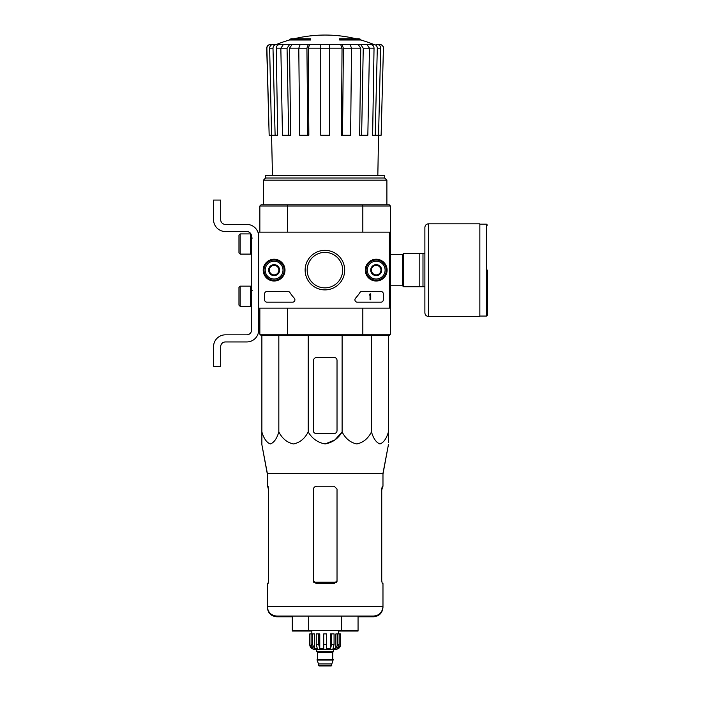 <?xml version="1.0" encoding="UTF-8"?>
<svg xmlns="http://www.w3.org/2000/svg" width="701" height="701" viewBox="0 0 701 701"><rect width="100%" height="100%" fill="white"/><g stroke="black" fill="none" stroke-linecap="round" stroke-linejoin="round"><path stroke-width="1.05" d="M389.265 232.136L389.265 308.116L258.669 308.116L258.669 232.136L390.448 232.136L390.448 308.116L389.265 308.116M263.208 270.122A10.892 10.892 0 0 1 279.55 260.693A10.892 10.892 0 0 1 279.55 279.559A10.892 10.892 0 0 1 263.208 270.122M365.309 270.122A10.892 10.892 0 0 1 381.651 260.693A10.892 10.892 0 0 1 381.651 279.559A10.892 10.892 0 0 1 365.309 270.122M305.137 270.122A19.786 19.786 0 0 1 334.806 252.991A19.786 19.786 0 0 1 334.806 287.252A19.786 19.786 0 0 1 305.137 270.122M380.95 291.493A2.375 2.375 0 0 1 383.324 293.868L383.324 299.809A2.375 2.375 0 0 1 380.95 302.184L357.3 302.184A2.375 2.375 0 0 1 355.547 298.197A41.552 41.552 0 0 0 359.876 292.589A2.375 2.375 0 0 1 361.874 291.493L380.95 291.493M287.953 291.493A2.375 2.375 0 0 1 289.951 292.589A41.552 41.552 0 0 0 294.28 298.197A2.375 2.375 0 0 1 292.527 302.184L266.976 302.184A2.375 2.375 0 0 1 264.601 299.809L264.601 293.868A2.375 2.375 0 0 1 266.976 291.493L287.953 291.493M263.418 270.122A10.681 10.681 0 0 1 279.445 260.868A10.681 10.681 0 0 1 279.445 279.375A10.681 10.681 0 0 1 263.418 270.122M365.519 270.122A10.681 10.681 0 0 1 381.546 260.868A10.681 10.681 0 0 1 381.546 279.375A10.681 10.681 0 0 1 365.519 270.122M307.169 270.122A17.753 17.753 0 0 1 333.79 254.752A17.753 17.753 0 0 1 333.79 285.491A17.753 17.753 0 0 1 307.169 270.122M370.032 293.868L370.741 293.868L370.741 299.809L370.032 299.809L370.032 295.033L369.322 295.06L370.032 293.868M371.451 267.379L376.2 264.636L380.95 267.379L380.95 272.864L376.2 275.607L371.451 272.864L371.451 267.379A5.485 5.485 0 0 1 380.95 267.379A5.485 5.485 0 0 1 376.2 275.607A5.485 5.485 0 0 1 371.451 267.379L371.451 272.864L376.2 275.607L380.95 272.864L380.95 267.379L378.575 266.012A4.749 4.749 0 0 1 378.575 274.24A4.749 4.749 0 0 1 371.451 270.122A4.749 4.749 0 0 1 373.826 266.012L371.451 267.379M376.2 279.024A8.903 8.903 0 0 1 368.489 265.67A8.903 8.903 0 0 1 383.911 265.67A8.903 8.903 0 0 1 376.2 279.024M376.2 280.216A10.094 10.094 0 0 1 367.464 265.074A10.094 10.094 0 0 1 384.945 265.074A10.094 10.094 0 0 1 376.2 280.216M373.826 266.012A4.749 4.749 0 0 1 378.575 266.012L376.2 264.636L373.826 266.012M269.35 267.379L274.1 264.636L278.849 267.379L278.849 272.864L274.1 275.607L269.35 272.864L269.35 267.379A5.485 5.485 0 0 1 278.849 267.379A5.485 5.485 0 0 1 274.1 275.607A5.485 5.485 0 0 1 269.35 267.379L269.35 272.864L274.1 275.607L278.849 272.864L278.849 267.379L276.474 266.012A4.749 4.749 0 0 1 276.474 274.24A4.749 4.749 0 0 1 269.35 270.122A4.749 4.749 0 0 1 271.725 266.012L269.35 267.379M274.1 279.024A8.903 8.903 0 0 1 266.389 265.67A8.903 8.903 0 0 1 281.811 265.67A8.903 8.903 0 0 1 274.1 279.024M274.1 280.216A10.094 10.094 0 0 1 265.364 265.074A10.094 10.094 0 0 1 282.845 265.074A10.094 10.094 0 0 1 274.1 280.216M271.725 266.012A4.749 4.749 0 0 1 276.474 266.012L274.1 264.636L271.725 266.012M258.669 330.083L258.669 308.116L258.669 330.083A11.873 11.873 0 0 1 246.796 341.948L225.424 341.948A4.749 4.749 0 0 0 220.675 346.697L220.675 366.29L213.551 366.29L213.551 346.697A11.873 11.873 0 0 1 225.424 334.833L246.796 334.833A4.749 4.749 0 0 0 251.545 330.083L251.545 236.29A4.749 4.749 0 0 0 246.796 231.54L225.424 231.54A11.873 11.873 0 0 1 213.551 219.667L213.551 200.074L220.675 200.074L220.675 219.667A4.749 4.749 0 0 0 225.424 224.416L246.796 224.416A11.873 11.873 0 0 1 258.669 236.29M240.145 233.915L238.962 235.098L238.962 252.912L240.145 254.095L250.537 254.095L250.537 233.915L240.145 233.915L240.145 254.095M250.537 233.915L250.537 254.095M252.255 238.068L250.835 237.946M240.145 286.148L238.962 287.34L238.962 305.145L240.145 306.337L250.537 306.337L250.537 286.148L240.145 286.148L240.145 306.337M250.537 286.148L250.537 306.337M252.255 290.31L250.835 290.188M220.675 346.697A4.749 4.749 0 0 1 225.424 341.948M213.551 366.29L213.551 360.708M213.551 348.125L213.551 346.697M251.545 330.083A4.749 4.749 0 0 1 246.796 334.833M225.424 231.54L246.796 231.54A4.749 4.749 0 0 1 251.545 236.29M246.796 224.416L225.424 224.416A4.749 4.749 0 0 1 220.675 219.667M289.539 40.001L310.666 40.001L310.666 39.291L289.539 39.291L289.539 40.001A130.596 130.596 0 0 0 276.685 44.382L285.877 44.549M310.666 39.291L310.666 38.765L291.432 38.765A130.596 130.596 0 0 0 289.539 39.291M360.77 39.291A130.596 130.596 0 0 0 358.868 38.765L339.635 38.765L339.635 40.001L360.77 40.001L360.77 39.291L339.635 39.291M276.685 44.382L374.509 44.549L270.455 44.549C268.246 44.768 267.055 45.986 266.879 48.203L266.713 48.203C266.879 45.994 268.071 44.776 270.279 44.549M301.518 44.549L283.37 44.549L280.847 48.203L282.459 135.249L288.672 135.249L287.06 48.203L280.847 48.203M351.508 48.203L343.394 48.203L342.517 135.249L350.631 135.249L351.508 48.203L350.141 44.549L300.159 44.549L298.792 48.203L299.669 135.249L307.783 135.249L306.915 48.203L298.792 48.203M369.462 48.203L363.249 48.203L361.628 135.249L367.841 135.249L369.462 48.203L366.938 44.549L348.791 44.549M374.509 44.549L364.432 44.549M376.306 44.549L379.854 44.549C382.063 44.768 383.254 45.986 383.421 48.203L381.134 135.249L378.558 135.249L380.669 48.203L377.304 48.203L375.193 135.249L372.625 135.249L374.036 48.167L369.462 48.167M280.847 48.167L276.273 48.167L277.675 135.249L269.166 135.249L266.879 48.203M269.166 135.249L266.713 48.203M383.421 48.203L381.134 135.249M377.366 44.549C379.407 44.768 380.512 45.986 380.669 48.203M377.304 48.203C377.147 45.986 376.043 44.768 374.01 44.549M370.733 44.549C372.757 44.768 373.861 45.977 374.036 48.167M377.83 175.618L378.54 135.249L375.193 135.249M363.249 48.203L360.726 44.549M358.22 44.549L360.743 48.167L351.508 48.167M361.628 135.249L359.666 135.249L360.743 48.167M343.394 48.203L342.027 44.549M340.668 44.549L342.035 48.167L329.549 48.167M342.517 135.249L341.457 135.249L342.035 48.167M329.549 44.549L329.549 48.203L320.76 48.203L320.76 135.249L329.549 135.249L329.549 48.203M320.76 48.203L320.76 44.549M308.282 44.549L306.915 48.203M307.783 135.249L308.852 135.249L308.265 48.167L309.632 44.549M289.583 44.549L287.06 48.203M288.672 135.249L290.635 135.249L289.557 48.167L292.089 44.549M276.299 44.549C274.257 44.768 273.162 45.986 272.996 48.203L269.64 48.203L272.47 175.618M269.64 48.203C269.797 45.986 270.893 44.768 272.934 44.549M275.107 135.249L272.996 48.203M276.273 48.167C276.439 45.977 277.543 44.768 279.568 44.549M390.448 308.116L390.448 334.237L389.265 335.42L362.513 335.42L362.829 334.237L287.471 334.237L287.471 308.116M390.448 334.237L389.265 335.42L390.448 334.237L362.829 334.237L362.829 308.116M362.513 204.823L287.796 204.823L287.471 206.015L362.829 206.015L362.513 204.823L389.265 204.823L390.448 206.015L389.265 204.823L390.448 206.015L362.829 206.015L362.829 232.136M287.796 204.823L261.044 204.823L259.852 206.015L287.471 206.015L287.471 232.136M362.513 335.42L261.044 335.42L259.852 334.237L259.852 308.116M287.471 334.237L287.796 335.42L287.471 334.237L259.852 334.237L261.044 335.42L259.852 334.237M390.448 206.015L390.448 232.136M259.852 206.015L261.044 204.823L259.852 206.015L259.852 232.136M384.709 177.993L265.6 177.993L265.6 175.618L384.709 175.618L384.709 177.993L386.891 180.175L263.418 180.175L263.418 204.823M265.6 177.993L263.418 180.175M337.023 430.642L337.023 360.358A2.848 2.848 0 0 0 334.175 357.501L316.843 357.501A3.558 3.558 0 0 0 313.277 361.068L313.277 430.642A2.848 2.848 0 0 0 316.133 433.49L334.175 433.49A2.848 2.848 0 0 0 337.023 430.642M261.876 335.42L261.876 431.93C261.876 446.958 261.876 446.931 261.876 431.93L261.876 433.49L261.876 431.93C263.848 438.607 266.669 442.62 270.349 443.952C274.038 442.611 276.86 438.607 278.832 431.93C282.24 438.607 287.138 442.62 293.517 443.952C299.897 442.611 304.795 438.607 308.195 431.93C312.147 438.616 317.798 442.629 325.159 443.952C332.519 442.611 338.171 438.607 342.106 431.93L342.106 335.42M308.195 431.93L308.195 335.42M278.832 431.93L278.832 335.42M388.433 335.42L388.433 431.93C388.433 446.958 388.433 446.931 388.433 431.93L388.433 433.49L388.433 431.93C386.47 438.607 383.64 442.611 379.96 443.952C376.271 442.62 373.449 438.607 371.477 431.93C368.069 438.607 363.179 442.611 356.791 443.952C350.421 442.62 345.523 438.607 342.106 431.93L334.92 439.921L325.15 443.952M371.477 431.93L371.477 335.42M261.876 433.49L261.876 444.662L267.335 473.359L267.335 486.915L268.045 486.915L268.562 489.762L267.931 486.205M308.703 616.083L308.703 631.049L292.247 631.049L292.247 630.33L358.053 630.33L358.053 616.083M292.247 630.33L292.247 616.083M338.452 631.049L341.606 631.049L341.606 616.083M267.335 473.359L382.974 473.359L382.974 486.205L382.264 486.205L381.738 489.053L381.738 580.708L382.264 583.556L382.974 583.556L382.974 606.584C382.404 612.359 379.241 615.522 373.475 616.083L276.834 616.083C271.059 615.522 267.896 612.359 267.335 606.584L267.335 607.303C267.896 613.068 271.059 616.232 276.834 616.801L292.247 616.801M337.023 489.762L337.023 580.708L337.023 489.053L334.175 486.205L316.843 486.205C314.688 486.406 313.505 487.589 313.277 489.762L313.277 580.708L316.133 583.556L334.175 583.556L337.023 580.708L337.023 581.418M268.562 580.708L268.045 583.556L268.562 580.708L268.562 489.053L268.045 486.205L267.335 486.205M358.053 616.801L373.475 616.801C379.241 616.232 382.404 613.068 382.974 607.303L382.974 606.584L267.335 606.584L267.335 583.556L268.045 583.556M382.974 486.205L381.738 489.762L382.369 486.205M424.885 253.499L403.513 253.499L403.513 286.744L424.885 286.744L424.885 312.865L424.885 227.387C425.095 225.223 426.278 224.031 428.442 223.821L428.442 316.423L479.852 316.423L479.852 223.821L428.442 223.821M419.18 253.499L419.18 286.744M422.983 253.499L422.983 286.744M487.449 270.122L487.449 315.117L487.449 270.122M337.751 633.897L337.751 644.578L335.893 648.548L335.893 633.897L340.59 633.897L340.59 644.578C340.309 647.461 338.723 649.047 335.84 649.328L314.469 649.328C311.586 649.047 310 647.461 309.719 644.578L311.927 648.548L312.988 648.548L311.13 644.578L311.13 633.897L312.558 633.897L312.558 644.578L311.13 644.578M331.801 665.354L318.508 665.354L319.095 665.95L331.205 665.95L333.229 659.536L317.08 659.536L317.08 660.018L333.229 660.018M318.508 665.354L318.508 663.926L331.801 663.926M317.316 659.536L332.993 659.536M332.747 659.299L332.747 652.298L333.343 651.702M316.721 649.328L316.721 651.702L333.58 651.702L333.58 649.328M326.578 644.578L323.731 644.578L323.731 633.897L326.578 633.897L326.578 648.548L330.53 648.548L331.599 644.578L330.53 648.548L330.53 633.897L334.07 633.897L334.07 644.578L331.599 644.578L331.599 633.897M340.52 633.897L340.52 644.578L338.373 648.548L338.373 647.382M339.17 633.897L339.17 644.578L337.312 648.548L338.373 648.548M334.07 644.578L332.993 648.548L335.893 648.548M323.731 644.578L323.731 648.548L319.779 648.548L318.701 644.578L316.239 644.578L317.308 648.548L314.416 648.548L312.558 644.578M311.927 647.382L311.927 648.548L309.781 644.578L309.781 633.897L311.13 633.897M316.239 644.578L316.239 633.897L318.701 633.897L318.701 644.578M309.719 644.578L309.781 633.897M319.779 648.548L319.779 633.897L318.701 633.897M314.416 648.548L314.416 633.897L312.558 633.897M338.452 633.897L338.452 630.33M382.974 474.069L388.433 444.662L382.974 473.359M388.433 434.199L388.433 433.49L388.433 434.199M268.562 490.472L267.931 486.915M382.369 486.915L381.738 490.472M313.277 490.472L313.277 581.418M308.703 631.049L311.857 631.049M341.606 631.049L358.053 631.049L358.053 630.33M320.76 48.167L308.265 48.167M298.792 48.167L289.557 48.167M336.585 582.224L313.715 582.224M390.448 254.507L402.558 254.507L402.558 285.745L403.513 286.691M479.852 224.18L486.503 224.18L486.503 316.072L487.449 315.117M317.553 659.299L317.553 652.298L332.747 652.298M339.17 644.578L337.751 644.578M251.545 250.003L250.835 250.055M251.545 302.236L250.835 302.297M356.082 38.765A130.596 130.596 0 0 0 294.227 38.765M373.624 44.382A130.596 130.596 0 0 0 360.77 40.001M386.891 180.175L386.891 204.823M383.587 48.203C383.421 45.994 382.238 44.776 380.03 44.549M390.448 285.745L402.558 285.745M402.558 254.507L403.513 253.552M486.503 224.18L487.449 225.126M479.852 316.072L486.503 316.072M428.442 316.423C426.278 316.212 425.095 315.029 424.885 312.865M318.508 663.926L317.08 660.018M317.553 652.298L316.957 651.702M311.857 633.897L311.857 630.33M267.335 474.069L261.876 444.662"/></g></svg>
